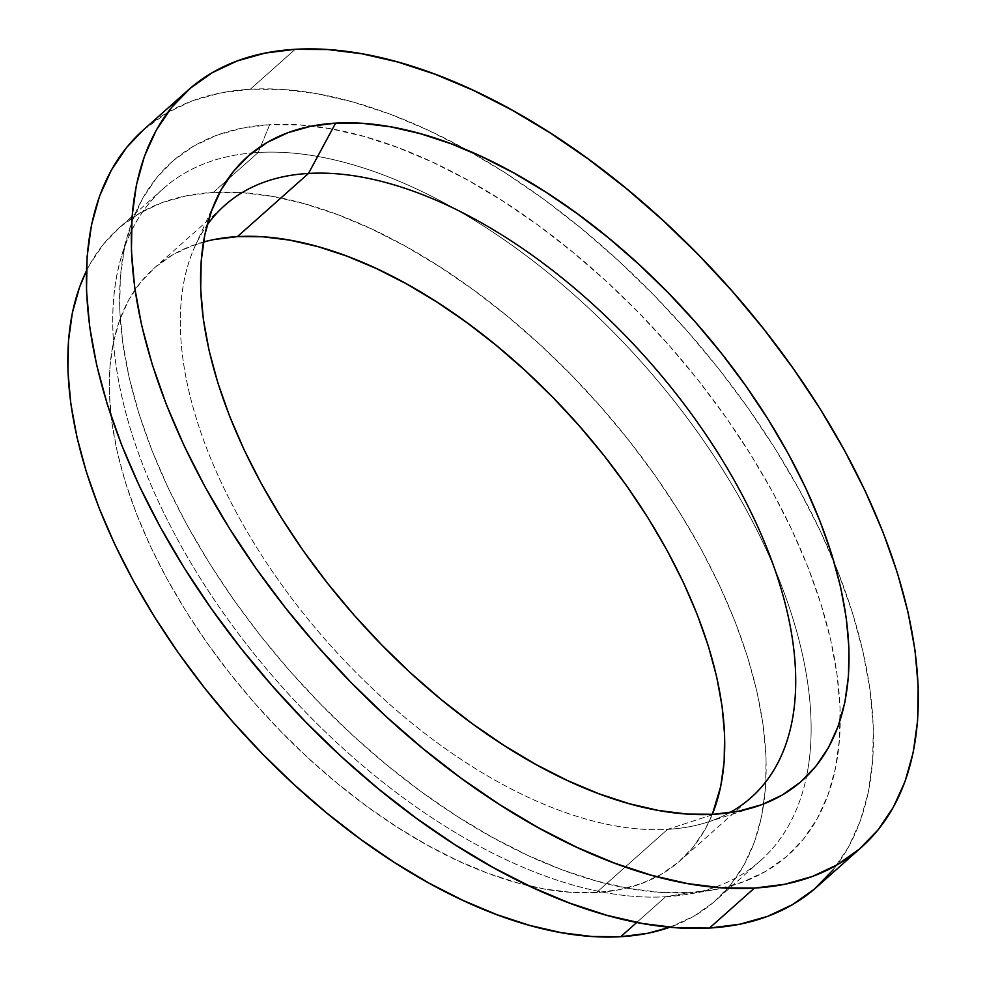 <?xml version="1.0" encoding="UTF-8"?>
<svg xmlns="http://www.w3.org/2000/svg" width="986" height="986" viewBox="0 0 986 986"><rect width="100%" height="100%" fill="white"/><g stroke="black" fill="none" stroke-linecap="round" stroke-linejoin="round"><path stroke-width="0.74" stroke-dasharray="4.93 3.7" d="M203.461 242.038A396.15 213.432 48.4 0 0 153.767 268.512A396.15 213.432 48.4 0 0 208.021 644.24A396.15 213.432 48.4 0 0 596.555 892.515L667.584 829.362A396.15 213.432 -131.6 0 1 293.458 600.659A396.15 213.432 -131.6 0 1 207.085 225.165A396.15 213.432 48.4 0 0 194.895 246.488A396.15 213.432 48.4 0 0 306.979 617.852A396.15 213.432 48.4 0 0 667.584 829.362L714 814.251L667.584 829.362A396.15 213.432 48.4 0 0 706.913 822.336A396.15 213.432 48.4 0 0 729.517 812.723A396.15 213.432 -131.6 0 1 667.584 829.362L596.555 892.515L620.194 889.532L641.874 883.419L661.384 874.237L678.553 862.084L693.195 847.048L705.175 829.3L712.336 814.35A396.15 213.432 48.4 0 1 680.241 860.605L751.27 797.452M665.661 896.755L636.783 922.44L665.661 896.755A449.53 242.186 48.4 0 0 687.069 894.376A449.53 242.186 48.4 0 0 806.511 776.586A449.53 242.186 -131.6 0 1 760.625 860.556A449.53 242.186 -131.6 0 1 665.661 896.755L690.101 892.589L665.661 896.755A449.53 242.186 -131.6 0 1 224.783 615.03A449.53 242.186 -131.6 0 1 163.22 188.683A449.53 242.186 -131.6 0 1 251.972 152.929A449.53 242.186 48.4 0 0 121.031 257.777A449.53 242.186 48.4 0 0 269.461 672.378A449.53 242.186 48.4 0 0 665.661 896.755M258.184 152.473A449.53 242.186 -131.6 0 1 646.2 367.396A449.53 242.186 -131.6 0 1 806.511 776.586A449.53 242.186 48.4 0 0 646.2 367.396A449.53 242.186 48.4 0 0 258.184 152.473L269.683 124.68A463.802 249.877 -131.6 0 1 644.93 319.094A463.802 249.877 -131.6 0 1 840.232 720.162A463.802 249.877 -131.6 0 1 712.188 890.136A463.802 249.877 -131.6 0 1 690.101 892.589L717.771 889.101L743.161 881.952L766.011 871.205L786.101 856.957L803.245 839.369L817.271 818.59L828.055 794.815L835.487 768.291L839.493 739.278L840.035 708.034L837.102 674.868L830.73 640.099L820.981 604.073L807.953 567.123L791.758 529.605L772.568 491.891L750.556 454.349L725.93 417.312L698.951 381.163L669.851 346.234L638.916 312.882L606.464 281.404L572.78 252.12L538.208 225.301L503.07 201.218L467.709 180.093L432.472 162.135L397.691 147.506L363.698 136.364L330.815 128.796L299.387 124.889L269.683 124.68L242.001 128.18L216.624 135.328L193.774 146.076L173.684 160.324L156.54 177.911L142.502 198.691L131.73 222.466L124.298 248.977L120.292 278.003L119.75 309.247L122.683 342.413L129.055 377.17L138.792 413.208L151.832 450.158L168.014 487.663L187.217 525.378L209.229 562.932L233.842 599.969L260.834 636.118L289.933 671.035L320.869 704.398L353.321 735.876L387.005 765.161L421.577 791.98L456.715 816.063L492.076 837.188L527.313 855.145L562.094 869.775L596.086 880.917L628.957 888.485L660.398 892.392L690.101 892.589A463.802 249.877 -131.6 0 1 281.33 661.088A463.802 249.877 -131.6 0 1 128.18 233.325A463.802 249.877 -131.6 0 1 269.683 124.68L258.184 152.473A449.53 242.186 48.4 0 0 251.972 152.929A449.53 242.186 -131.6 0 1 258.184 152.473L227.039 180.167L258.184 152.473M213.259 192.418L227.039 180.167L213.259 192.418A449.53 242.186 48.4 0 0 118.295 228.629A449.53 242.186 48.4 0 0 86.386 271.064L89.997 264.149L103.592 244.01L120.206 226.953L139.692 213.149L161.827 202.734L186.44 195.807L213.259 192.418L242.051 192.615L272.518 196.399L304.378 203.732L337.323 214.541L371.044 228.715L405.197 246.118L439.46 266.602L473.514 289.946L507.026 315.927L539.675 344.311L571.128 374.828L601.115 407.156L629.314 441.001L655.468 476.041L679.342 511.931L700.676 548.327L719.275 584.883L734.964 621.242L747.598 657.058L757.051 691.975L763.213 725.671L766.06 757.815L765.53 788.097L761.648 816.223L754.45 841.933L743.999 864.968L730.404 885.108L713.79 902.165L694.317 915.969L669.827 927.234A449.53 242.186 48.4 0 0 715.7 900.501A449.53 242.186 48.4 0 0 654.137 474.155A449.53 242.186 48.4 0 0 213.259 192.418M816.519 887.24A506.607 272.949 48.4 0 0 834.156 562.365A506.607 272.949 48.4 0 0 467.968 150.525A506.607 272.949 48.4 0 0 250.284 89.245L295.196 49.3L250.284 89.245A506.607 272.949 48.4 0 0 143.266 130.041M143.352 129.967L167.361 112.614L192.319 100.868L220.051 93.054L250.284 89.245L282.723 89.467L317.061 93.732L352.963 101.989L390.099 114.166L428.097 130.14L466.588 149.761L505.214 172.833L543.594 199.147L581.358 228.444L618.136 260.427L653.595 294.814L687.378 331.247L719.164 369.393L748.645 408.882L775.538 449.333L799.584 490.35L820.549 531.553L838.236 572.521L852.471 612.885L863.12 652.239L870.071 690.212L873.276 726.435L872.684 760.563L868.309 792.263L860.199 821.239L848.416 847.196L833.096 869.898M213.814 239.586L192.134 245.699L172.612 254.881L155.455 267.046L140.801 282.07L128.821 299.818L119.614 320.117L113.267 342.771L109.853 367.556L109.384 394.252L111.886 422.575L117.322 452.266L125.653 483.041L136.783 514.606L150.612 546.651L167.004 578.856L185.812 610.938L206.838 642.564L229.898 673.45L254.745 703.277L281.17 731.772L308.889 758.653L337.656 783.673L367.186 806.573L397.198 827.143L427.406 845.187L457.504 860.532L487.22 873.029L516.245 882.544L544.334 889.002L571.177 892.342L596.555 892.515A396.15 213.432 48.4 0 0 680.241 860.605M153.767 268.512L224.796 205.347M760.625 860.556L715.7 900.501M712.188 890.136L687.069 894.376M194.895 246.488L215.946 200.109M706.913 822.336L755.436 806.856M128.18 233.325L121.031 257.777M163.22 188.683L118.295 228.629"/><path stroke-width="1.48" d="M213.814 239.586L237.453 236.603A396.15 213.432 48.4 0 1 595.002 444.378A396.15 213.432 48.4 0 1 712.336 814.35L720.729 786.347L724.155 761.562L724.611 734.866L722.109 706.543L716.674 676.852L708.342 646.077L697.213 614.512L683.384 582.467L666.992 550.262L648.184 518.18L627.158 486.554L604.11 455.68L579.25 425.841L552.838 397.346L525.107 370.465L496.34 345.457L466.809 322.545L436.798 301.975L406.602 283.931L376.492 268.586L346.789 256.089L317.751 246.574L289.674 240.116L262.818 236.776L237.453 236.603L308.482 173.437A396.15 213.432 -131.6 0 1 697.016 421.725A396.15 213.432 -131.6 0 1 751.27 797.452A396.15 213.432 -131.6 0 1 729.517 812.723A396.15 213.432 48.4 0 0 710.61 441.617A396.15 213.432 48.4 0 0 308.482 173.437L335.622 123.139A417.423 224.894 -131.6 0 1 771.397 424.646A417.423 224.894 -131.6 0 1 755.436 806.856A417.423 224.894 -131.6 0 1 714 814.251L714 814.251A417.423 224.894 -131.6 0 1 334.032 591.39A417.423 224.894 -131.6 0 1 215.946 200.109A417.423 224.894 -131.6 0 1 335.622 123.139L308.482 173.437A396.15 213.432 48.4 0 0 207.085 225.165A396.15 213.432 -131.6 0 1 224.796 205.347A396.15 213.432 -131.6 0 1 308.482 173.437L237.453 236.603A396.15 213.432 48.4 0 0 203.461 242.038M636.783 922.44L620.736 936.7A449.53 242.186 48.4 0 0 669.827 927.234L647.568 933.323L620.736 936.7L636.783 922.44M188.178 90.096L143.266 130.041A506.607 272.949 48.4 0 0 212.643 610.531A506.607 272.949 48.4 0 0 709.501 928.036L754.426 888.09A506.607 272.949 -131.6 0 1 257.568 570.586A506.607 272.949 -131.6 0 1 188.178 90.096A506.607 272.949 -131.6 0 1 295.196 49.3L264.975 53.108L237.244 60.922L212.286 72.668L190.335 88.222L171.613 107.437L156.281 130.14L144.511 156.096L136.401 185.072L132.025 216.772L131.434 250.9L134.626 287.123L141.59 325.097L152.238 364.45L166.461 404.815L184.148 445.783L205.125 486.985L229.171 528.003L256.052 568.454L285.533 607.943L317.319 646.089L351.102 682.522L386.561 716.908L423.351 748.892L461.115 778.188L499.495 804.502L538.122 827.574L576.613 847.196L614.611 863.169L651.734 875.346L687.649 883.604L721.986 887.868L754.426 888.09L709.501 928.036A506.607 272.949 48.4 0 0 816.519 887.24L861.444 847.294A506.607 272.949 -131.6 0 1 754.426 888.09L784.659 884.282L812.378 876.468L837.336 864.722L859.287 849.168L878.021 829.953L893.341 807.251L905.123 781.294L913.233 752.318L917.609 720.618L918.2 686.49L914.996 650.267L908.044 612.294L897.396 572.94L883.16 532.576L865.474 491.607L844.509 450.405L820.463 409.387L793.57 368.937L764.088 329.447L732.302 291.301L698.519 254.869L663.06 220.482L626.27 188.499L588.506 159.202L550.126 132.9L511.512 109.816L473.021 90.207L435.023 74.221L397.888 62.056L361.985 53.786L327.648 49.522L295.196 49.3A506.607 272.949 -131.6 0 1 792.066 366.804A506.607 272.949 -131.6 0 1 861.444 847.294M335.622 123.139L362.355 123.324L390.653 126.837L420.233 133.64L450.824 143.673L482.129 156.836L513.854 173.006L545.677 192.011L577.291 213.691L608.411 237.823L638.718 264.186L667.941 292.509L695.771 322.533L721.962 353.962L746.254 386.5L768.414 419.826L788.221 453.634L805.5 487.577L820.069 521.335L831.802 554.588L840.577 587.015L846.308 618.308L848.934 648.147L848.453 676.273L844.854 702.389L838.162 726.263L828.462 747.647L815.829 766.344L800.398 782.181L782.317 794.999L761.759 804.675L738.908 811.121L714 814.251L687.267 814.066L658.981 810.554L629.388 803.75L598.798 793.718L567.492 780.555L535.78 764.384L503.957 745.379L472.331 723.699L441.21 699.567L410.903 673.204L381.693 644.881L353.851 614.857L327.66 583.429L303.38 550.891L281.22 517.564L261.401 483.769L244.134 449.826L229.553 416.055L217.832 382.802L209.057 350.375L203.326 319.094L200.688 289.243L201.181 261.13L204.78 235.001L211.46 211.14L221.172 189.743L233.793 171.046L249.224 155.209L267.305 142.391L287.875 132.716L310.713 126.282L335.622 123.139M833.096 869.898L814.362 889.113L792.424 904.667L767.465 916.413L739.734 924.227L709.501 928.036L677.062 927.814L642.724 923.549L606.809 915.291L569.686 903.114L531.688 887.129L493.197 867.52L454.571 844.435L416.191 818.133L378.427 788.837L341.637 756.854L306.19 722.467L272.407 686.034L240.621 647.888L211.14 608.399L184.246 567.948L160.2 526.931L139.236 485.728L121.549 444.76L107.314 404.396L96.665 365.042L89.714 327.069L86.509 290.845L87.101 256.717L91.476 225.018L99.586 196.041L111.369 170.085L126.689 147.382L143.352 129.967M86.386 271.064A449.53 242.186 48.4 0 0 208.97 693.503A449.53 242.186 48.4 0 0 620.736 936.7L591.957 936.503L561.49 932.719L529.618 925.386L496.673 914.577L462.964 900.403L428.799 883L394.536 862.528L360.482 839.172L326.97 813.191L294.333 784.807L262.868 754.302L232.893 721.962L204.681 688.117L178.528 653.077L154.666 617.187L133.332 580.791L114.721 544.235L99.031 507.876L86.398 472.06L76.957 437.143L70.782 403.447L67.948 371.303L68.465 341.02L72.348 312.895L79.546 287.185L86.386 271.064"/></g></svg>
